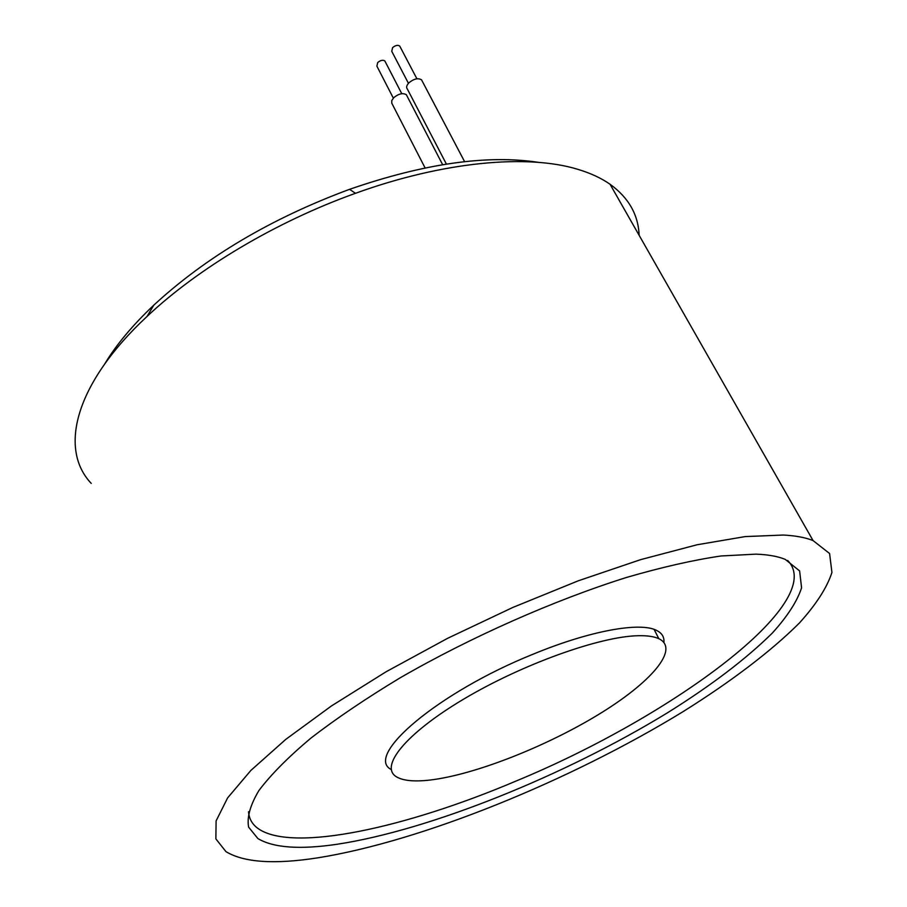 <?xml version="1.0" encoding="UTF-8"?>
<svg xmlns="http://www.w3.org/2000/svg" width="907" height="907" viewBox="0 0 907 907"><rect width="100%" height="100%" fill="white"/><g stroke="black" fill="none" stroke-linecap="round" stroke-linejoin="round"><path stroke-width="1.36" d="M248.541 811.731C249.062 819.066 252.52 824.86 258.926 829.123C294.038 852.365 406.291 827.672 515.834 781.131C671.86 716.836 828.476 601.715 787.65 560.458M663.924 642.439C664.423 637.043 661.917 633.007 656.419 630.331C639.809 621.771 589.573 630.818 533.055 654.219C437.945 692.46 363.956 755.871 391.257 769.555M408.445 83.319L391.756 51.314L392.606 47.617C395.373 45.35 397.742 44.817 399.704 46.019L400.134 46.824M393.332 98.126L376.881 66.12L377.731 62.515C380.498 60.247 382.867 59.726 384.829 60.928L385.237 61.721M422.254 81.199L421.528 79.816C418.093 77.798 413.921 78.773 408.989 82.741C406.551 85.315 406.019 87.446 407.402 89.124L446.391 164.088M425.088 167.931L391.779 103.183L391.767 100.575L393.808 97.616C398.74 93.659 402.923 92.695 406.347 94.725L407.062 96.085M639.152 235.332C638.301 214.687 628.596 197.658 610.037 184.234C601.262 178.123 590.559 173.158 577.918 169.36C527.625 153.895 443.546 161.412 355.476 193.304C276.42 221.546 198.18 268.177 146.979 316.509C74.385 384.217 58.83 449.26 91.233 483.397M317.722 857.841C421.902 841.254 570.254 780.746 683.062 711.644C730.645 681.86 770.871 651.487 799.418 622.984C816.153 604.447 826.991 587.623 831.934 572.487L829.588 553.519L813.057 540.572C805.439 537.522 795.564 535.686 783.444 535.039L745.237 536.581L697.075 544.767L640.603 559.653L578.167 580.843L512.761 607.475L447.661 638.29L386.212 671.69L331.44 705.952L285.773 739.375L250.876 770.428L227.612 797.899L216.104 820.903L215.866 838.884L225.968 851.639C243.892 862.512 274.481 864.575 317.722 857.841M755.882 554.143L720.986 555.98C693.265 560.061 661.793 567.204 626.59 577.43C553.894 600.287 470.518 637.19 399.998 677.914C366.065 698.401 336.327 718.503 310.761 738.219C288.12 757.277 270.853 774.691 258.96 790.462C250.241 805.019 246.795 817.241 248.631 827.15L257.894 838.556C273.495 847.898 299.99 849.78 337.37 844.224C430.145 830.086 565.152 775.394 667.371 712.868C711.099 685.579 746.11 658.947 772.413 632.984C787.423 616.375 797.14 601.33 801.584 587.838L799.623 570.934L785.201 559.37C777.832 556.331 768.059 554.596 755.882 554.143M429.929 780.065C473.942 774.907 544.835 747.13 597.792 714.965C650.795 682.88 680.295 648.958 658.833 638.698C654.094 636.487 647.201 635.501 638.188 635.716C599.946 636.408 522.137 664.275 463.806 699.048C405.225 733.808 378.786 767.107 396.881 777.061C403.592 780.814 414.612 781.811 429.929 780.065M538.747 162.387C487.376 154.496 424.306 163.475 349.546 189.325C271.329 218.349 206.082 256.953 153.816 305.137C132.671 325.114 116.334 344.671 104.804 363.809M442.639 164.689L406.347 94.725M464.611 161.673L421.528 79.816M384.829 60.928L401.778 93.693M399.704 46.019L416.914 78.796M610.037 184.234L813.057 540.572M654.094 629.39L658.833 638.698M153.816 305.137L146.979 316.509M349.546 189.325L355.476 193.304"/></g></svg>
